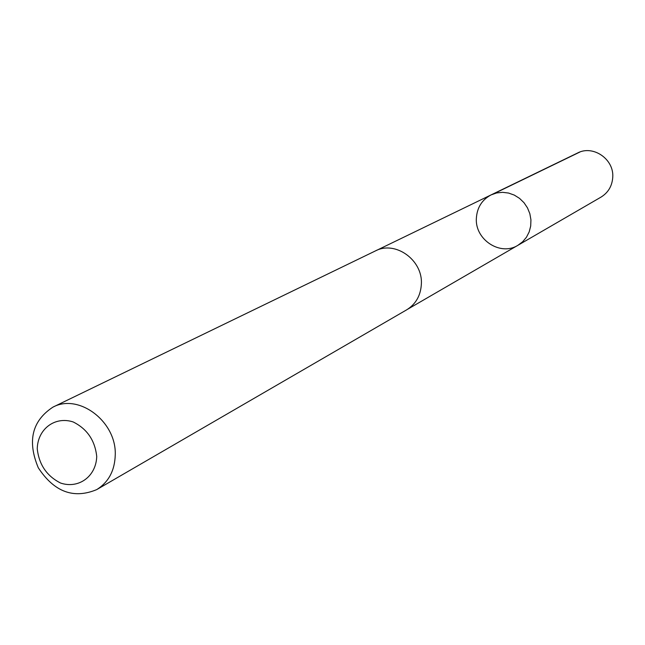 <?xml version="1.0" encoding="UTF-8"?>
<svg xmlns="http://www.w3.org/2000/svg" width="645" height="645" viewBox="0 0 645 645"><rect width="100%" height="100%" fill="white"/><g stroke="black" fill="none" stroke-linecap="round" stroke-linejoin="round"><path stroke-width="0.97" d="M476.357 218.365C477.042 207.609 481.96 199.781 491.111 194.887L496.682 192.944L502.592 192.323L508.558 193.048L514.299 195.088L519.523 198.362L523.998 202.691L527.489 207.892L529.843 213.697L530.932 219.824L530.706 225.992L529.19 231.886L526.457 237.239L522.627 241.786L517.903 245.31C500.472 256.396 474.897 239.698 476.357 218.365M601.003 197.12C608.211 192.645 612.129 186.05 612.75 177.319C614.193 159.194 593.069 144.673 577.565 153.002L491.111 194.887L496.682 192.944L502.592 192.323L508.558 193.048L514.299 195.088L519.523 198.362L523.998 202.691L527.489 207.892L529.843 213.697L530.932 219.824L530.706 225.992L529.19 231.886L526.457 237.239L522.627 241.786L517.903 245.31L601.003 197.12M96.694 489.62L406.624 309.866C415.832 304.126 420.75 295.491 421.37 283.945C422.838 259.967 395.143 240.263 375.325 250.961L52.882 407.164C32.024 420.911 27.154 441.115 38.289 467.778C54.156 491.933 73.619 499.214 96.694 489.62C108.691 482.121 114.883 470.407 115.262 454.499C116.294 421.403 78.658 393.095 52.882 407.164M96.726 456.45C94.976 440.414 87.123 428.909 73.167 421.951C54.914 415.96 37.644 429.046 37.249 448.815C39.031 464.65 46.795 476.05 60.557 483.032C78.609 489.176 96.169 476.429 96.726 456.45M493.764 193.782L579.928 152.01M407.608 309.261L517.903 245.31M376.382 250.478L491.111 194.887"/></g></svg>
